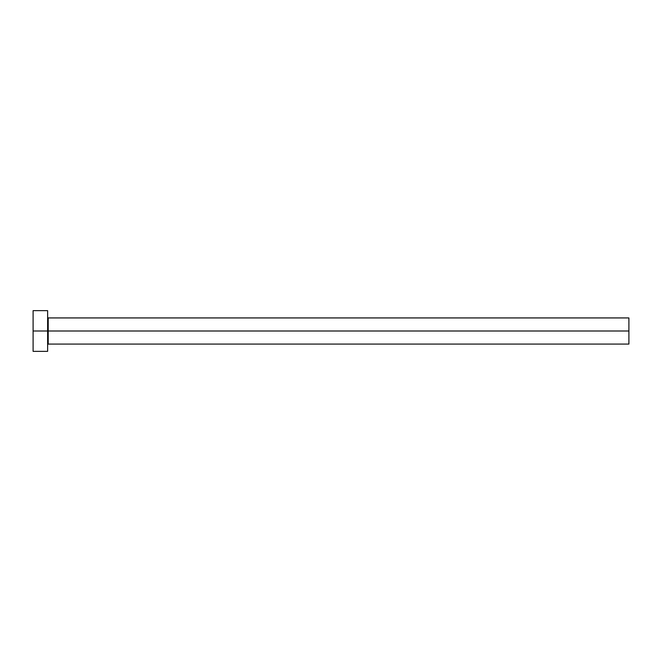 <?xml version="1.0" encoding="UTF-8"?>
<svg xmlns="http://www.w3.org/2000/svg" width="662" height="662" viewBox="0 0 662 662"><rect width="100%" height="100%" fill="white"/><g stroke="black" fill="none" stroke-linecap="round" stroke-linejoin="round"><path stroke-width="0.5" stroke-dasharray="3.31 2.48" d="M47.631 331L47.631 351.348L47.631 331L33.1 331L47.631 331L47.631 310.652L47.631 331M48.21 331L48.21 317.925L48.21 331L628.9 331L628.9 344.075L628.9 331L48.21 331L48.21 344.075L48.21 331M33.1 351.348L33.1 310.652L33.1 351.348M628.9 317.925L628.9 331L628.9 317.925"/><path stroke-width="0.99" d="M33.1 351.348L33.1 310.652L33.1 331L628.9 331L628.9 344.075L628.9 331L48.21 331L48.21 317.925L48.21 331L33.1 331L33.1 351.348L47.631 351.348L47.631 310.652L47.631 351.348M47.631 344.662L48.21 344.075L48.21 331L48.21 344.075L628.9 344.075M628.9 331L628.9 317.925L628.9 331M628.9 317.925L48.21 317.925L47.631 317.338M33.1 310.652L47.631 310.652"/></g></svg>
